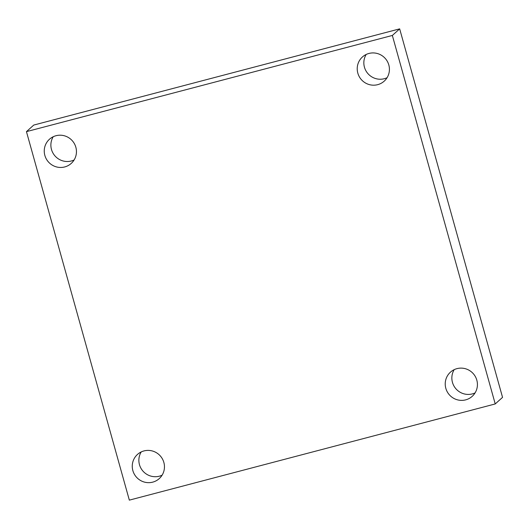<?xml version="1.0" encoding="UTF-8"?>
<svg xmlns="http://www.w3.org/2000/svg" width="529" height="529" viewBox="0 0 529 529"><rect width="100%" height="100%" fill="white"/><g stroke="black" fill="none" stroke-linecap="round" stroke-linejoin="round"><path stroke-width="0.79" d="M26.45 131.635L392.346 35.45L495.23 403.944L129.334 500.136L26.45 131.635L33.77 125.056L399.666 28.864L392.346 35.45M399.666 28.864L502.55 397.365L495.23 403.944M132.858 470.605A16.267 15.963 48 0 1 137.48 454.431A16.267 15.963 48 0 1 163.858 462.452A16.267 15.963 48 0 1 159.236 478.626A16.267 15.963 48 0 1 132.858 470.605M445.828 388.326A16.267 15.963 48 0 1 450.45 372.151A16.267 15.963 48 0 1 476.827 380.179A16.267 15.963 48 0 1 472.205 396.347A16.267 15.963 48 0 1 445.828 388.326M357.822 73.128A16.267 15.963 48 0 1 362.444 56.96A16.267 15.963 48 0 1 388.822 64.981A16.267 15.963 48 0 1 384.199 81.155A16.267 15.963 48 0 1 357.822 73.128M44.853 155.407A16.267 15.963 48 0 1 49.475 139.233A16.267 15.963 48 0 1 75.852 147.254A16.267 15.963 48 0 1 71.23 163.428A16.267 15.963 48 0 1 44.853 155.407M53.217 136.74A16.267 15.963 -132 0 0 74.113 159.97M366.187 54.461A16.267 15.963 -132 0 0 387.083 77.697M454.193 369.659A16.267 15.963 -132 0 0 475.088 392.888M141.217 451.931A16.267 15.963 -132 0 0 162.119 475.168"/></g></svg>
